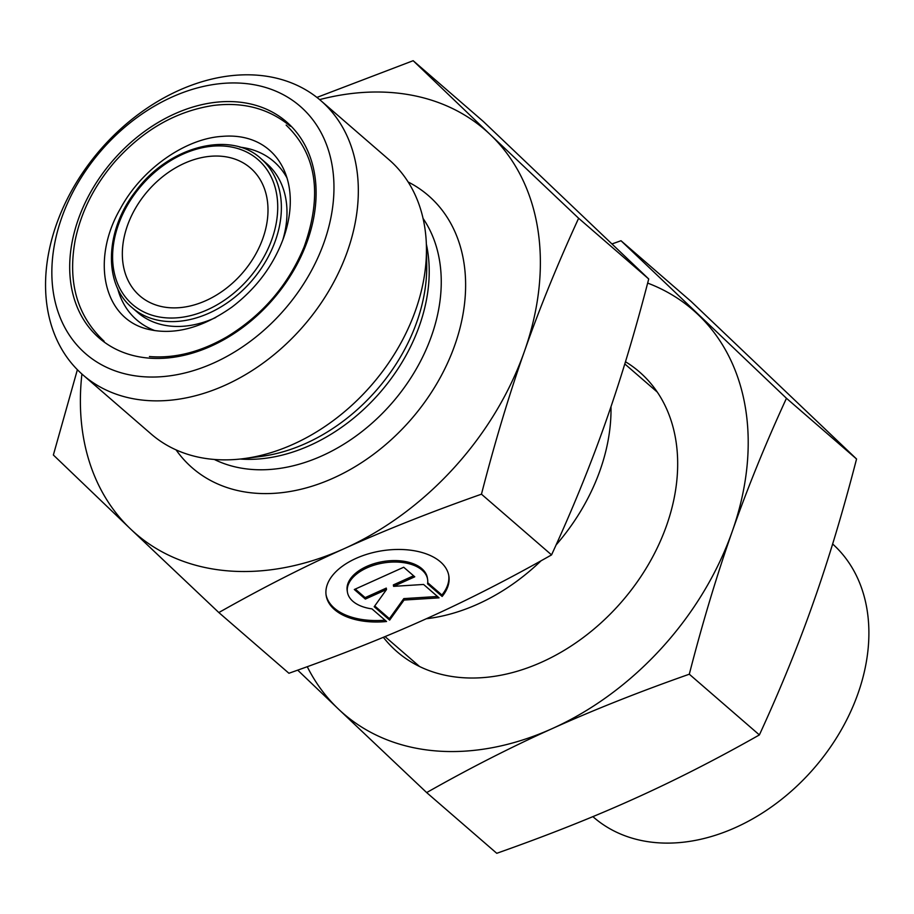 <?xml version="1.0" encoding="UTF-8"?>
<svg xmlns="http://www.w3.org/2000/svg" width="914" height="914" viewBox="0 0 914 914"><rect width="100%" height="100%" fill="white"/><g stroke="black" fill="none" stroke-linecap="round" stroke-linejoin="round"><path stroke-width="1.37" d="M442.136 596.454L427.558 583.829A40.593 23.124 171 0 0 427.603 579.419A40.593 23.124 171 0 0 383.903 562.887A40.593 23.124 171 0 0 347.411 592.044A40.593 23.124 171 0 0 371.975 608.884L386.553 621.509A62.118 35.383 -9 0 1 326.138 595.402A62.118 35.383 -9 0 1 381.995 550.776A62.118 35.383 -9 0 1 448.865 576.06A62.118 35.383 -9 0 1 442.136 596.454L441.908 595.014A62.118 35.383 171 0 0 448.74 575.34M326.035 594.671A62.118 35.383 171 0 0 385.023 620.183M347.411 592.044L347.183 590.604A40.593 23.124 -9 0 1 383.674 561.447A40.593 23.124 -9 0 1 427.375 577.968L427.603 579.419M427.706 582.709L441.908 595.014M355.26 589.084L365.132 597.63L386.291 588.09L386.519 589.53L365.349 599.07L354.312 589.507L403.714 567.24L414.762 576.803L393.591 586.354L423.593 584.457L439.051 597.847L404.034 600.052L389.65 620.115L374.192 606.725L386.519 589.53M365.349 599.07L365.132 597.63M374.74 605.959L389.421 618.675L403.805 598.613L437.475 596.488M389.65 620.115L389.421 618.675M404.034 600.052L403.805 598.613M393.591 586.354L393.363 584.903L413.585 575.786M81.917 374.02A266.968 197.767 -49.1 0 0 130.485 528.909L53.366 455.001L77.382 369.702M316.918 97.421L413.162 60.701L490.281 134.621A266.968 197.767 -49.1 0 0 319.614 99.615M490.281 134.621L578.631 218.263C557.551 264.123 539.489 308.486 524.43 351.353A266.968 197.767 -49.1 0 0 490.281 134.621M524.43 351.353C509.315 394.174 494.988 441.782 481.461 494.188C430.917 511.989 385.274 530.097 344.532 548.503A266.968 197.767 -49.1 0 0 524.43 351.353M344.532 548.503C303.722 566.851 261.815 588.205 218.834 612.551L130.485 528.909A266.968 197.767 -49.1 0 0 344.532 548.503M218.834 612.551L288.915 673.264C339.46 655.464 385.102 637.355 425.855 618.949C466.666 600.601 508.561 579.248 551.553 554.901C572.632 509.041 590.695 464.666 605.754 421.8C620.869 378.99 635.196 331.382 648.723 278.976L578.631 218.263M648.723 278.976L483.255 121.413L413.162 60.701M551.553 554.901L481.461 494.188M832.631 543.99A181.532 134.484 130.9 0 1 813.391 768.994A181.532 134.484 130.9 0 1 593.643 817.299L592.878 816.636M610.986 406.684A181.532 134.484 130.9 0 1 556.055 544.995M541.065 560.785A181.532 134.484 130.9 0 1 426.324 618.744M168.519 307.63A84.534 62.632 -49.1 0 0 254.492 256.286A84.534 62.632 -49.1 0 0 250.516 168.062A84.534 62.632 -49.1 0 0 147.828 190.957A84.534 62.632 -49.1 0 0 139.819 295.862A84.534 62.632 -49.1 0 0 168.519 307.63M324.184 242.027A163.743 121.299 130.9 0 1 82.568 350.919A163.743 121.299 130.9 0 1 171.958 97.067A163.743 121.299 130.9 0 1 324.184 242.027M347.491 251.156A181.532 134.484 -49.1 0 0 320.803 100.62A181.532 134.484 -49.1 0 0 259.165 75.348A181.532 134.484 -49.1 0 0 74.56 185.599A181.532 134.484 -49.1 0 0 83.083 375.048A181.532 134.484 -49.1 0 0 347.491 251.156M83.083 375.048L151.198 434.059A181.532 134.484 -49.1 0 0 243.135 458.702A181.532 134.484 -49.1 0 0 426.438 247.1A181.532 134.484 -49.1 0 0 388.918 159.619L320.803 100.62M426.667 792.587L338.317 708.944A266.968 197.767 -49.1 0 0 552.364 728.538C510.606 747.366 468.699 768.72 426.667 792.587L496.759 853.299C547.52 835.396 593.175 817.299 633.688 798.985C674.292 780.727 716.199 759.385 759.385 734.925L689.305 674.212C639.789 691.612 594.146 709.721 552.364 728.538A266.968 197.767 -49.1 0 0 732.263 531.388A266.968 197.767 -49.1 0 0 698.113 314.644A266.968 197.767 -49.1 0 0 647.649 283.089M307.264 666.706A266.968 197.767 -49.1 0 0 338.317 708.944L297.713 670.145M612.209 243.855L621.006 240.736L786.463 398.287C765.795 443.141 747.732 487.505 732.263 531.388C716.827 575.283 702.5 622.891 689.305 674.212M759.385 734.925C780.556 688.848 798.63 644.484 813.597 601.835C828.644 559.254 842.959 511.646 856.555 458.999L691.098 301.449L621.006 240.736M856.555 458.999L786.463 398.287M625.473 361.75A185.096 137.123 130.9 0 1 653.647 555.072A185.096 137.123 130.9 0 1 459.868 677.468A185.096 137.123 130.9 0 1 383.354 637.298M164.954 317.752A95.844 70.995 130.9 0 1 143.727 182.983A95.844 70.995 130.9 0 1 276.816 195.162A95.844 70.995 130.9 0 1 164.954 317.752M165.468 321.317A98.506 72.971 -49.1 0 0 265.643 261.484A98.506 72.971 -49.1 0 0 261.016 158.682C230.648 130.211 168.599 146.274 135.798 191.095C104.87 230.111 103.145 284.083 132.027 307.595A98.506 72.971 -49.1 0 0 165.468 321.317M215.75 317.501A98.506 72.971 130.9 0 1 171.078 326.172A98.506 72.971 130.9 0 1 137.626 312.451L132.027 307.595M261.016 158.682L266.625 163.526A98.506 72.971 130.9 0 1 282.757 240.142M147.828 358.014A143.007 105.933 -49.1 0 0 314.747 175.1A143.007 105.933 -49.1 0 0 116.147 156.911A143.007 105.933 -49.1 0 0 147.828 358.014M287.099 178.127A104.744 77.587 -49.1 0 0 239.742 147.131M117.552 288.184A104.744 77.587 -49.1 0 0 154.992 330.639M240.211 459.045A162.406 120.305 -49.1 0 0 380.247 392.277A162.406 120.305 -49.1 0 0 426.358 244.152M426.438 247.1L426.735 264.443A164.783 122.076 130.9 0 1 260.341 456.532L243.135 458.702M423.056 218.446A162.406 120.305 130.9 0 1 392.277 402.708A162.406 120.305 130.9 0 1 214.299 459.456M176.071 449.882A180.207 133.49 -49.1 0 0 411.289 419.16A180.207 133.49 -49.1 0 0 408.124 181.977M657.303 392.095L624.799 363.943M419.583 666.534L385.034 636.601M286.139 125.104C316.621 154.306 322.619 194.888 304.134 246.837C288.23 285.134 262.535 315.113 227.038 336.775C200.612 352.039 174.745 358.619 149.428 356.529M283.614 237.777C304.134 179.647 275.605 131.696 222.159 136.38C185.576 138.494 141.796 168.77 120.42 208.598C90.806 259.256 102.802 319.557 149.131 329.508C174.928 335.255 202.565 327.76 232.03 307.024C256.343 288.447 273.537 265.368 283.614 237.777M104.139 341.253C77.176 315.981 67.522 282.357 75.165 240.382C81.095 211.74 94.348 185.485 114.936 161.629C143.361 129.811 176.253 111.085 213.613 105.43C243.65 101.751 269.23 108.697 290.344 126.281"/></g></svg>

